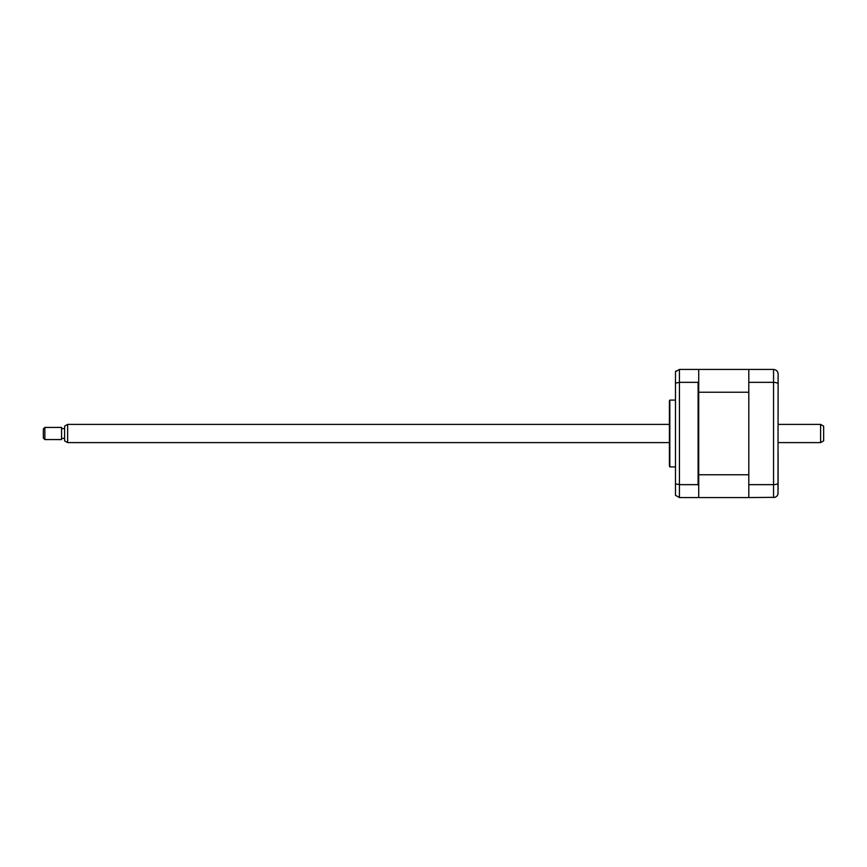 <?xml version="1.0" encoding="UTF-8"?>
<svg xmlns="http://www.w3.org/2000/svg" width="867" height="867" viewBox="0 0 867 867"><rect width="100%" height="100%" fill="white"/><g stroke="black" fill="none" stroke-linecap="round" stroke-linejoin="round"><path stroke-width="1.3" d="M778.111 377.329L778.111 413.613M778.111 453.387L778.111 489.671M775 497.333L748.806 497.56L748.806 369.44L773.548 369.44C776.377 369.765 777.894 371.282 778.111 373.991L777.992 494.006M748.806 382.347L773.548 382.347C776.377 382.466 777.894 382.997 778.111 383.973M748.806 484.653L773.548 484.653C776.377 484.534 777.894 484.003 778.111 483.027M773.548 369.44L773.548 497.56C776.377 497.235 777.894 495.718 778.111 493.009M675.48 400.099L669.823 400.099L669.823 466.901L675.48 466.901M669.823 466.901A3.034 3.034 0 0 1 669.411 465.384L669.411 401.616A3.034 3.034 0 0 1 669.823 400.099M748.806 369.44L698.715 369.44L698.715 392.231L748.806 392.231L748.806 474.769L698.715 474.769L698.715 485.401L698.108 484.653L679.435 484.653L679.435 497.56L698.108 497.56L698.715 496.954L698.715 497.56L748.806 497.56M698.108 484.653L698.108 382.347L679.435 382.347L675.48 383.16L675.48 483.84L679.435 484.653L679.435 369.44L675.48 371.715L675.48 383.16M698.715 370.046L698.108 369.44L679.435 369.44M698.108 382.347L698.715 381.599M698.715 485.401L698.715 496.954M676.032 370.957L675.48 371.715M675.48 483.84L675.48 495.285L679.435 497.56M698.715 392.231L698.715 474.769M698.715 388.893L698.715 386.14M820.615 424.397L823.65 426.141L823.65 440.859L820.615 442.603L820.615 424.397L778.111 424.397M67.637 442.603L64.602 440.859L64.602 426.141L67.637 424.397L67.637 442.603L669.411 442.603M44.867 430.801L44.867 439.569L61.568 439.569L61.568 427.431L44.867 427.431L44.867 430.801M44.867 439.569L43.35 438.052L43.35 428.948L44.867 427.431M778.111 442.603L820.615 442.603M64.602 438.355L61.568 438.355M64.602 428.645L61.568 428.645M67.637 424.397L669.411 424.397"/></g></svg>

